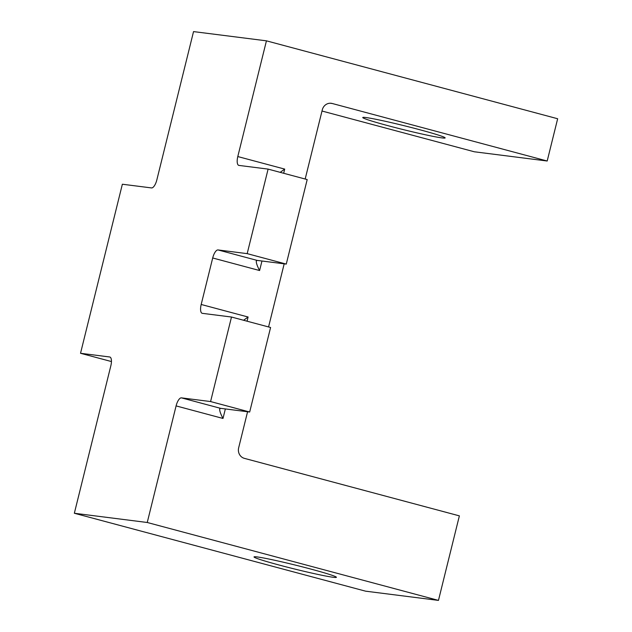 <?xml version="1.0" encoding="UTF-8"?>
<svg xmlns="http://www.w3.org/2000/svg" width="632" height="632" viewBox="0 0 632 632"><rect width="100%" height="100%" fill="white"/><g stroke="black" fill="none" stroke-linecap="round" stroke-linejoin="round"><path stroke-width="0.95" d="M74.347 513.255L147.24 522.49L438.458 600.4L365.565 591.165L74.347 513.255L110.829 365.841A8.714 3.239 -75 0 0 109.842 357.009A8.714 3.239 -75 0 0 109.684 356.977L80.525 353.28L122.363 184.228L151.514 187.925A8.714 3.239 -75 0 0 156.847 179.883L193.542 31.6L266.435 40.835L557.653 118.745L547.193 161.01L474.3 151.775L322.004 111.027M111.437 361.551L80.525 353.28M220.513 408.319L181.424 397.86L210.582 401.557L249.672 412.017L220.513 408.319L219.715 408.928C219.47 410.682 220.568 413.857 223.001 418.455L225.355 408.936M247.065 321.19L248.1 317.019L243.573 320.258M248.1 317.019L201.189 304.474A8.714 3.239 -75 0 0 202.177 313.306A8.714 3.239 -75 0 0 202.343 313.338L231.494 317.027L210.582 401.557M181.424 397.86A8.714 3.239 -75 0 0 176.091 405.902L223.001 418.455M147.24 522.49L176.091 405.902M247.578 411.748L238.659 447.812A8.714 8.082 97.2 0 0 244.379 458.358L459.377 515.87L438.458 600.4M330.188 103.237L332.203 103.49A8.714 8.082 97.2 0 0 331.208 103.293A8.714 8.082 97.2 0 0 322.288 109.85L305.177 179.022M284.187 263.828L268.568 326.949M332.203 103.49L547.193 161.01M283.673 173.271L284.708 169.1L237.798 156.554L266.435 40.835M201.189 304.474L212.7 257.982L259.602 270.536L261.964 261.008M257.121 260.4L218.032 249.94L247.183 253.637L286.272 264.089L257.121 260.4L256.323 261C256.079 262.762 257.177 265.938 259.602 270.536M284.708 169.1L280.181 172.339M237.798 156.554A8.714 3.239 -75 0 0 238.785 165.379A8.714 3.239 -75 0 0 238.943 165.41L268.102 169.107L247.183 253.637M218.032 249.94A8.714 3.239 -75 0 0 212.7 257.982M419.727 129.718A42.439 1.991 13.9 0 1 445.149 137.918A42.439 1.991 13.9 0 1 403.477 129.655A42.439 1.991 13.9 0 1 362.76 117.528A42.439 1.991 13.9 0 1 419.727 129.718M249.672 412.017L270.583 327.487L231.494 317.027M286.272 264.089L307.192 179.567L268.102 169.107M310.983 569.108A42.439 1.991 13.9 0 1 336.406 577.308A42.439 1.991 13.9 0 1 294.733 569.045A42.439 1.991 13.9 0 1 254.025 556.918A42.439 1.991 13.9 0 1 310.983 569.108"/></g></svg>
